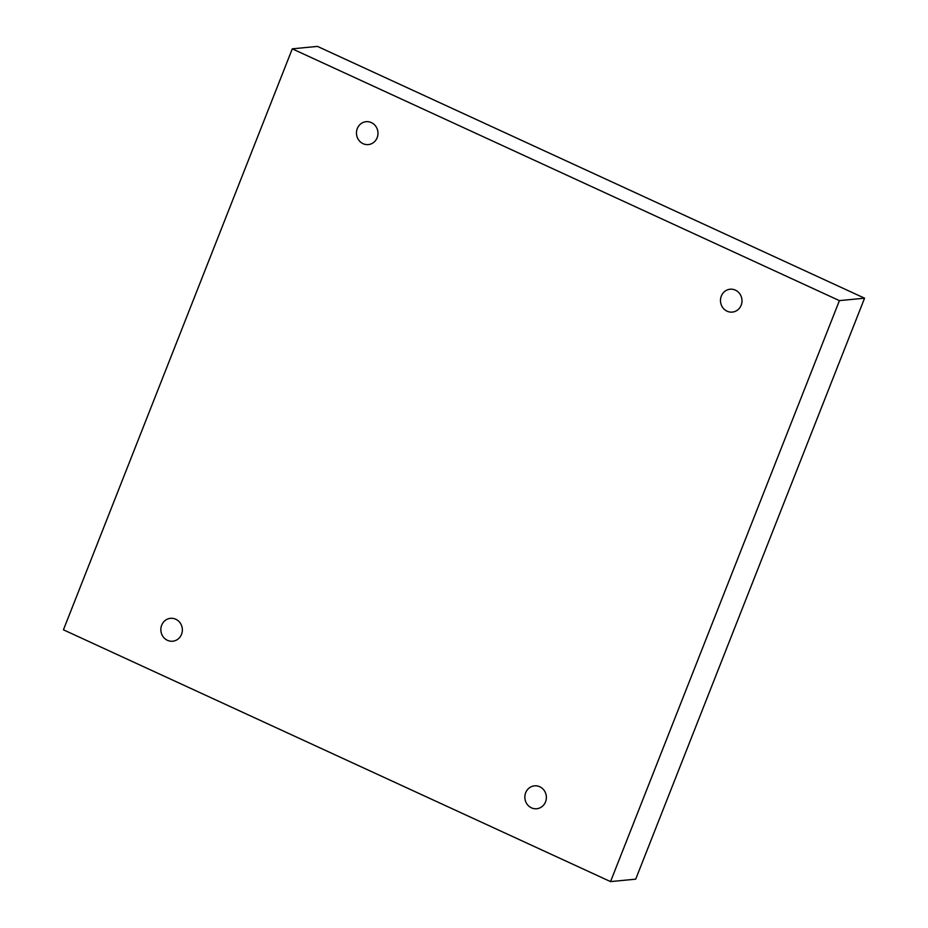 <?xml version="1.0" encoding="UTF-8"?>
<svg xmlns="http://www.w3.org/2000/svg" width="928" height="928" viewBox="0 0 928 928"><rect width="100%" height="100%" fill="white"/><g stroke="black" fill="none" stroke-linecap="round" stroke-linejoin="round"><path stroke-width="1.39" d="M292.285 48.836L839.399 300.626L610.543 881.6L63.429 629.81L292.285 48.836L317.457 46.4L864.571 298.19L839.399 300.626M741.159 305.231A11.496 10.753 -95.5 0 0 730.127 289.223A11.496 10.753 -95.5 0 0 721.311 296.09A11.496 10.753 -95.5 0 0 732.343 312.098A11.496 10.753 -95.5 0 0 741.159 305.231M377.151 137.704A11.496 10.753 -95.5 0 0 366.119 121.696A11.496 10.753 -95.5 0 0 357.303 128.563A11.496 10.753 -95.5 0 0 368.335 144.582A11.496 10.753 -95.5 0 0 377.151 137.704M181.528 634.346A11.496 10.753 -95.5 0 0 170.497 618.326A11.496 10.753 -95.5 0 0 161.669 625.205A11.496 10.753 -95.5 0 0 172.701 641.213A11.496 10.753 -95.5 0 0 181.528 634.346M545.536 801.862A11.496 10.753 -95.5 0 0 534.493 785.854A11.496 10.753 -95.5 0 0 525.677 792.732A11.496 10.753 -95.5 0 0 536.709 808.74A11.496 10.753 -95.5 0 0 545.536 801.862M864.571 298.19L635.715 879.164L610.543 881.6"/></g></svg>
